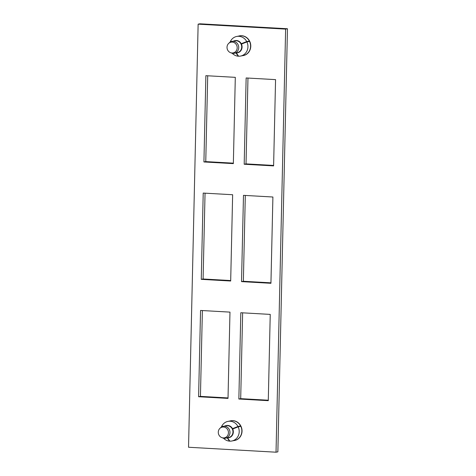 <?xml version="1.0" encoding="UTF-8"?>
<svg xmlns="http://www.w3.org/2000/svg" width="476" height="476" viewBox="0 0 476 476"><rect width="100%" height="100%" fill="white"/><g stroke="black" fill="none" stroke-linecap="round" stroke-linejoin="round"><path stroke-width="0.71" d="M229.968 420.998A10.038 9.306 79 0 1 230.795 420.796A10.038 9.306 79 0 1 242.04 431.173A10.038 9.306 79 0 1 234.632 440.496A10.038 9.306 79 0 1 233.793 440.615M238.708 36.063A10.038 9.306 79 0 1 239.529 35.861A10.038 9.306 79 0 1 250.781 46.243A10.038 9.306 79 0 1 243.367 55.567A10.038 9.306 79 0 1 242.528 55.686M203.924 161.959L233.347 163.625L235.305 77.344L205.882 75.684L203.924 161.959L205.763 161.602L207.709 75.785M233.359 163.161L205.763 161.602M201.259 279.347L230.681 281.013L232.639 194.732L203.216 193.072L201.259 279.347L203.097 278.99L205.049 193.173M230.693 280.548L203.097 278.99M198.599 396.734L228.016 398.4L229.973 312.119L200.557 310.453L198.599 396.734L200.438 396.377L202.383 310.56M228.028 397.936L200.438 396.377M244.188 164.238L273.605 165.904L275.562 79.623L246.146 77.963L244.188 164.238L246.027 163.881L247.972 78.064M273.617 165.44L246.027 163.881M276.026 452.2L188.538 447.25L198.135 24.157L285.624 29.107L276.026 452.2L277.865 451.843L287.462 28.75L285.624 29.107M287.462 28.75L199.974 23.8L198.135 24.157M270.951 282.827L243.361 281.268L245.307 195.452M268.291 400.215L240.695 398.656L242.641 312.839M272.903 197.01L243.48 195.344L241.522 281.625L270.939 283.291L272.903 197.01M270.237 314.398L240.814 312.732L238.857 399.013L268.28 400.679L270.237 314.398M238.857 399.013L240.695 398.656M241.522 281.625L243.361 281.268M240.915 426.121A8.122 7.527 -101 0 0 239.72 424.544M227.576 437.884L229.884 441.151A9.996 9.264 -101 0 0 231.824 441.002L234.472 440.484A9.996 9.264 -101 0 0 241.85 431.202A9.996 9.264 -101 0 0 240.808 426.335L238.167 426.853L232.716 429.013A6.247 5.789 -101 0 1 233.335 431.982A6.247 5.789 -101 0 1 228.718 437.789A6.247 5.789 -101 0 1 227.576 437.884L229.819 437.45M230.164 437.283L228.813 437.545M223.482 438.182A9.996 9.264 -101 0 0 229.497 441.133L227.189 437.86M231.824 441.002A9.996 9.264 -101 0 0 239.208 431.714A9.996 9.264 -101 0 0 238.167 426.853M224.916 426.014A6.247 5.789 -101 0 1 226.332 425.526A6.247 5.789 -101 0 1 232.532 428.644L237.976 426.484L240.624 425.966A9.996 9.264 -101 0 0 230.646 420.861L228.004 421.379A9.996 9.264 -101 0 0 222.084 425.586L222.322 426.603M240.624 425.966L239.493 426.597M237.976 426.484A9.996 9.264 -101 0 0 228.004 421.379M222.066 426.71L221.881 425.931A9.996 9.264 -101 0 0 221.328 427.121M229.819 441.068L229.497 441.133M232.532 428.644L234.727 428.216M241.499 433.666A8.122 7.527 -101 0 0 242.01 431.756M249.65 41.192A8.122 7.527 -101 0 0 248.46 39.615M236.316 52.955L238.619 56.222A9.996 9.264 -101 0 0 240.559 56.067L243.206 55.555A9.996 9.264 -101 0 0 250.584 46.267A9.996 9.264 -101 0 0 249.543 41.406L246.901 41.924L241.451 44.084A6.247 5.789 -101 0 1 242.07 47.053A6.247 5.789 -101 0 1 237.459 52.854A6.247 5.789 -101 0 1 236.316 52.955L238.553 52.521M238.904 52.354L237.548 52.616M232.217 53.252A9.996 9.264 -101 0 0 238.232 56.204L235.923 52.931M240.559 56.067A9.996 9.264 -101 0 0 247.942 46.785A9.996 9.264 -101 0 0 246.901 41.924M233.651 41.079A6.247 5.789 -101 0 1 235.067 40.591A6.247 5.789 -101 0 1 241.267 43.715L246.717 41.555L249.359 41.037A9.996 9.264 -101 0 0 239.386 35.932L236.739 36.45A9.996 9.264 -101 0 0 230.818 40.656L231.056 41.674M249.359 41.037L248.228 41.662M246.717 41.555A9.996 9.264 -101 0 0 236.739 36.45M230.8 41.781L230.616 41.001A9.996 9.264 -101 0 0 230.063 42.191M238.559 56.138L238.232 56.204M241.267 43.715L243.462 43.286M250.233 48.736A8.122 7.527 -101 0 0 250.751 46.827M228.45 432.755A5.468 5.069 -101 0 0 225.463 427.561A5.468 5.069 -101 0 0 219.918 428.352A5.468 5.069 -101 0 0 218.282 432.178A5.468 5.069 -101 0 0 221.715 437.569A5.468 5.069 -101 0 0 228.45 432.755M221.715 437.569L222.554 437.908A6.039 5.599 -101 0 0 225.535 438.194A6.039 5.599 -101 0 0 229.991 432.589A6.039 5.599 -101 0 0 223.22 426.341A6.039 5.599 -101 0 0 220.566 427.728L219.918 428.352M225.535 438.194L228.504 437.617A6.039 5.599 -101 0 0 232.96 432.006A6.039 5.599 -101 0 0 226.195 425.764L223.22 426.341M231.104 436.278A6.039 5.599 -101 0 0 231.425 436.391M237.185 47.826A5.468 5.069 -101 0 0 234.198 42.632A5.468 5.069 -101 0 0 228.653 43.423A5.468 5.069 -101 0 0 227.016 47.249A5.468 5.069 -101 0 0 230.449 52.64A5.468 5.069 -101 0 0 237.185 47.826M230.449 52.64L231.288 52.979A6.039 5.599 -101 0 0 234.269 53.264A6.039 5.599 -101 0 0 238.726 47.654A6.039 5.599 -101 0 0 231.955 41.412A6.039 5.599 -101 0 0 229.301 42.798L228.653 43.423M234.269 53.264L237.238 52.687A6.039 5.599 -101 0 0 241.701 47.076A6.039 5.599 -101 0 0 234.93 40.835L231.955 41.412M239.845 51.348A6.039 5.599 -101 0 0 240.16 51.462M230.205 426.21L229.724 426.306M232.056 435.695L231.568 435.79M238.94 41.281L238.458 41.376M240.791 50.765L240.309 50.861"/></g></svg>
